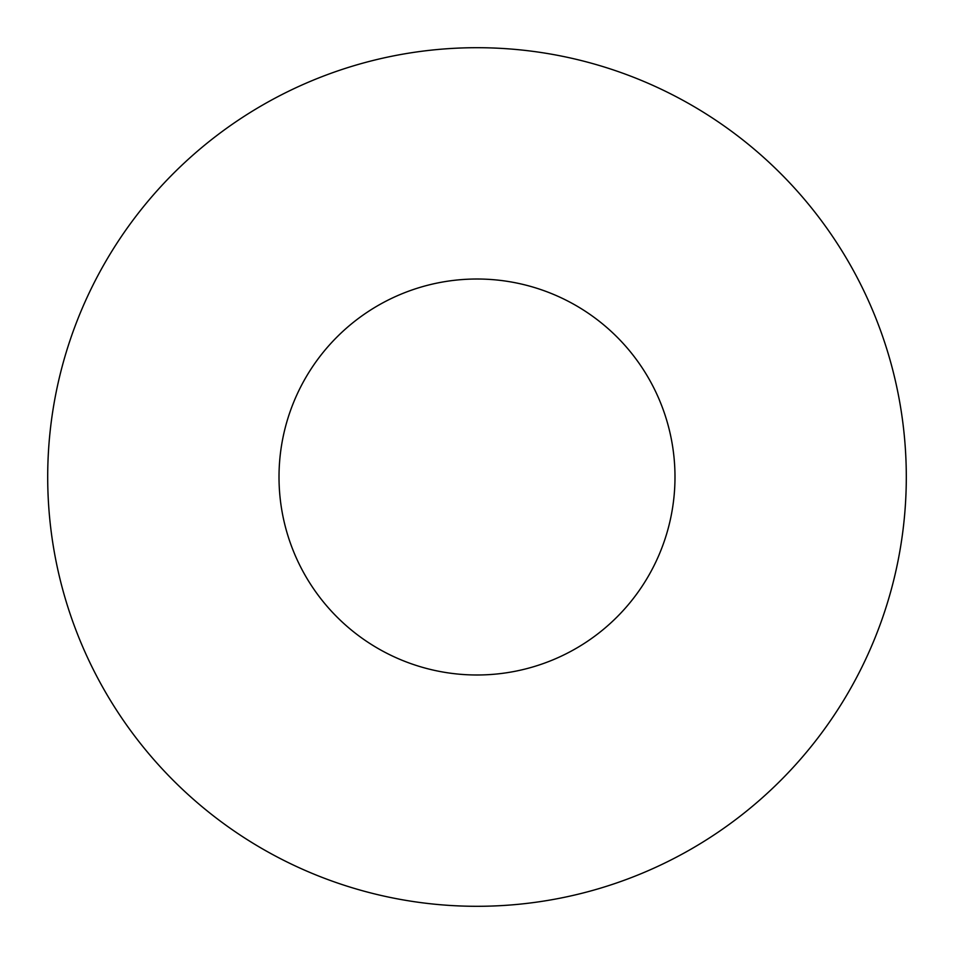 <?xml version="1.0" encoding="UTF-8"?>
<svg xmlns="http://www.w3.org/2000/svg" width="954" height="954" viewBox="0 0 954 954"><rect width="100%" height="100%" fill="white"/><g stroke="black" fill="none" stroke-linecap="round" stroke-linejoin="round"><path stroke-width="1.43" d="M674.991 477A197.991 197.991 0 0 0 477 279.009A197.991 197.991 0 0 0 279.009 477A197.991 197.991 0 0 0 477 674.991A197.991 197.991 0 0 0 674.991 477M906.3 477A429.3 429.3 0 0 0 477 47.7A429.3 429.3 0 0 0 47.7 477A429.3 429.3 0 0 0 477 906.3A429.3 429.3 0 0 0 906.3 477"/></g></svg>

